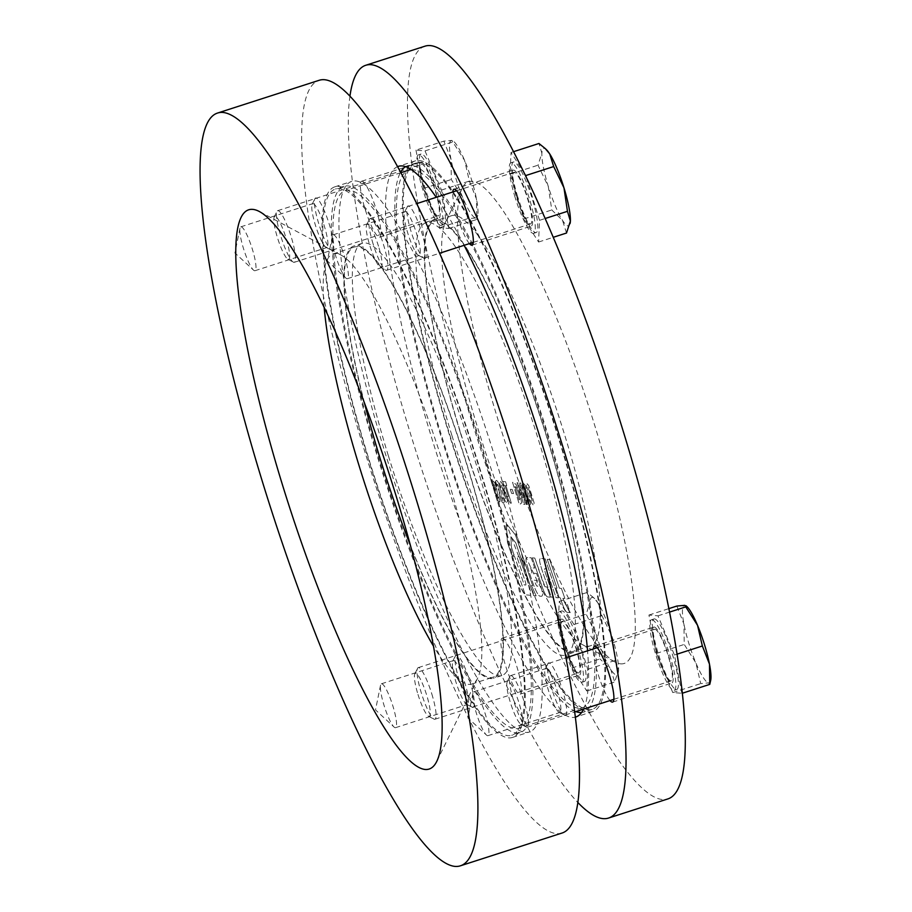 <?xml version="1.0" encoding="UTF-8"?>
<svg xmlns="http://www.w3.org/2000/svg" width="912" height="912" viewBox="0 0 912 912"><rect width="100%" height="100%" fill="white"/><g stroke="black" fill="none" stroke-linecap="round" stroke-linejoin="round"><path stroke-width="0.68" stroke-dasharray="4.56 3.42" d="M332.162 250.492A27.565 4.925 -107.9 0 0 329.392 224.671A27.565 4.925 -107.9 0 0 315.997 197.938A27.565 4.925 -107.9 0 0 314.914 198.691A27.565 4.925 -107.9 0 0 319.394 225.731A27.565 4.925 -107.9 0 0 331.546 250.298A27.565 4.925 -107.9 0 0 332.162 250.492M313.09 203.604A23.051 4.127 72.1 0 1 324.034 225.139A23.051 4.127 72.1 0 1 326.918 247.517A23.051 4.127 72.1 0 1 326.61 247.551A23.051 4.127 72.1 0 1 326.097 247.38A23.051 4.127 72.1 0 1 315.928 226.849A23.051 4.127 72.1 0 1 312.178 204.231A23.051 4.127 72.1 0 1 312.782 203.638A23.051 4.127 72.1 0 1 313.09 203.604M472.747 707.45A27.565 4.925 -107.9 0 0 469.976 681.629A27.565 4.925 -107.9 0 0 456.57 654.884A27.565 4.925 -107.9 0 0 455.487 655.637A27.565 4.925 -107.9 0 0 459.967 682.678A27.565 4.925 -107.9 0 0 472.131 707.245A27.565 4.925 -107.9 0 0 472.747 707.45M453.663 660.562A23.051 4.127 72.1 0 1 464.607 682.096A23.051 4.127 72.1 0 1 467.503 704.474A23.051 4.127 72.1 0 1 467.183 704.509A23.051 4.127 72.1 0 1 466.67 704.338A23.051 4.127 72.1 0 1 456.502 683.795A23.051 4.127 72.1 0 1 452.762 661.189A23.051 4.127 72.1 0 1 453.355 660.596A23.051 4.127 72.1 0 1 453.663 660.562M565.121 715.43A27.565 4.925 -107.9 0 0 562.351 689.609A27.565 4.925 -107.9 0 0 548.956 662.864A27.565 4.925 -107.9 0 0 547.873 663.617A27.565 4.925 -107.9 0 0 552.353 690.658A27.565 4.925 -107.9 0 0 564.505 715.225A27.565 4.925 -107.9 0 0 565.121 715.43M546.049 668.542A23.051 4.127 72.1 0 1 556.993 690.076A23.051 4.127 72.1 0 1 559.877 712.454A23.051 4.127 72.1 0 1 559.569 712.489A23.051 4.127 72.1 0 1 559.056 712.318A23.051 4.127 72.1 0 1 548.887 691.775A23.051 4.127 72.1 0 1 545.137 669.169A23.051 4.127 72.1 0 1 545.741 668.576A23.051 4.127 72.1 0 1 546.049 668.542M424.547 258.472A27.565 4.925 -107.9 0 0 421.777 232.651A27.565 4.925 -107.9 0 0 408.382 205.918A27.565 4.925 -107.9 0 0 407.288 206.671A27.565 4.925 -107.9 0 0 411.768 233.711A27.565 4.925 -107.9 0 0 423.932 258.278A27.565 4.925 -107.9 0 0 424.547 258.472M405.475 211.584A23.051 4.127 72.1 0 1 416.419 233.119A23.051 4.127 72.1 0 1 419.303 255.497A23.051 4.127 72.1 0 1 418.996 255.531A23.051 4.127 72.1 0 1 418.471 255.36A23.051 4.127 72.1 0 1 408.314 234.829A23.051 4.127 72.1 0 1 404.563 212.222A23.051 4.127 72.1 0 1 405.156 211.618A23.051 4.127 72.1 0 1 405.475 211.584M381.718 683.761A23.051 4.127 72.1 0 1 392.662 705.295A23.051 4.127 72.1 0 1 395.546 727.673A23.051 4.127 72.1 0 1 395.238 727.708A23.051 4.127 72.1 0 1 394.03 727.024A23.051 4.127 72.1 0 1 384.556 706.994A23.051 4.127 72.1 0 1 380.543 685.197A23.051 4.127 72.1 0 1 381.398 683.795A23.051 4.127 72.1 0 1 381.718 683.761M241.144 226.803A23.051 4.127 72.1 0 1 252.088 248.338A23.051 4.127 72.1 0 1 254.972 270.716A23.051 4.127 72.1 0 1 254.653 270.75A23.051 4.127 72.1 0 1 253.456 270.066A23.051 4.127 72.1 0 1 243.971 250.048A23.051 4.127 72.1 0 1 239.97 228.251A23.051 4.127 72.1 0 1 240.825 226.837A23.051 4.127 72.1 0 1 241.144 226.803M333.518 234.783A23.051 4.127 72.1 0 1 344.462 256.318A23.051 4.127 72.1 0 1 347.358 278.696A23.051 4.127 72.1 0 1 347.039 278.73A23.051 4.127 72.1 0 1 345.842 278.057A23.051 4.127 72.1 0 1 336.357 258.028A23.051 4.127 72.1 0 1 332.356 236.231A23.051 4.127 72.1 0 1 333.211 234.817A23.051 4.127 72.1 0 1 333.518 234.783M474.103 691.741A23.051 4.127 72.1 0 1 485.047 713.275A23.051 4.127 72.1 0 1 487.931 735.653A23.051 4.127 72.1 0 1 487.612 735.688A23.051 4.127 72.1 0 1 486.415 735.004A23.051 4.127 72.1 0 1 476.93 714.974A23.051 4.127 72.1 0 1 472.929 693.188A23.051 4.127 72.1 0 1 473.784 691.775A23.051 4.127 72.1 0 1 474.103 691.741M561.917 833.078A395.477 70.714 72.1 0 1 556.537 833.648A395.477 70.714 72.1 0 1 368.756 464.242A395.477 70.714 72.1 0 1 319.2 80.279M355.737 180.952A289.264 51.722 72.1 0 1 493.084 451.155A289.264 51.722 72.1 0 1 529.325 731.994A289.264 51.722 72.1 0 1 525.38 732.404A289.264 51.722 72.1 0 1 388.045 462.213A289.264 51.722 72.1 0 1 351.793 181.374A289.264 51.722 72.1 0 1 355.737 180.952M338.808 186.413A289.264 51.722 72.1 0 1 476.155 456.604A289.264 51.722 72.1 0 1 512.396 737.455A289.264 51.722 72.1 0 1 508.451 737.865A289.264 51.722 72.1 0 1 371.116 467.674A289.264 51.722 72.1 0 1 334.864 186.835A289.264 51.722 72.1 0 1 338.808 186.413M364.412 402.751A225.994 40.402 72.1 0 1 354.289 247.049A225.994 40.402 72.1 0 1 357.367 246.73A225.994 40.402 72.1 0 1 464.664 457.824A225.994 40.402 72.1 0 1 492.982 677.228A225.994 40.402 72.1 0 1 489.904 677.548A225.994 40.402 72.1 0 1 410.263 544.943M324.159 307.241A225.994 40.402 72.1 0 1 333.119 253.878A225.994 40.402 72.1 0 1 336.197 253.559A225.994 40.402 72.1 0 1 341.27 255.212A225.994 40.402 72.1 0 1 440.929 456.559A225.994 40.402 72.1 0 1 477.649 678.209A225.994 40.402 72.1 0 1 471.823 684.046A225.994 40.402 72.1 0 1 468.734 684.376A225.994 40.402 72.1 0 1 433.371 645.97M513.661 170.077A29.378 5.255 72.1 0 1 527.603 197.516A29.378 5.255 72.1 0 1 531.286 226.039A29.378 5.255 72.1 0 1 530.887 226.085A29.378 5.255 72.1 0 1 516.944 198.645A29.378 5.255 72.1 0 1 513.262 170.122A29.378 5.255 72.1 0 1 513.661 170.077M654.235 627.034A29.378 5.255 72.1 0 1 668.188 654.474A29.378 5.255 72.1 0 1 671.87 682.997A29.378 5.255 72.1 0 1 671.471 683.042A29.378 5.255 72.1 0 1 657.518 655.591A29.378 5.255 72.1 0 1 653.836 627.068A29.378 5.255 72.1 0 1 654.235 627.034M561.849 619.054A29.378 5.255 72.1 0 1 575.803 646.494A29.378 5.255 72.1 0 1 579.485 675.017A29.378 5.255 72.1 0 1 579.086 675.062A29.378 5.255 72.1 0 1 565.132 647.611A29.378 5.255 72.1 0 1 561.45 619.088A29.378 5.255 72.1 0 1 561.849 619.054M502.603 638.149A29.378 5.255 72.1 0 1 516.545 665.6A29.378 5.255 72.1 0 1 520.228 694.123A29.378 5.255 72.1 0 1 519.829 694.157A29.378 5.255 72.1 0 1 505.886 666.718A29.378 5.255 72.1 0 1 502.204 638.195A29.378 5.255 72.1 0 1 502.603 638.149M421.276 162.097A29.378 5.255 72.1 0 1 435.229 189.536A29.378 5.255 72.1 0 1 438.911 218.059A29.378 5.255 72.1 0 1 438.512 218.105A29.378 5.255 72.1 0 1 424.559 190.665A29.378 5.255 72.1 0 1 420.877 162.142A29.378 5.255 72.1 0 1 421.276 162.097M362.018 181.203A29.378 5.255 72.1 0 1 375.972 208.643A29.378 5.255 72.1 0 1 379.654 237.166A29.378 5.255 72.1 0 1 379.255 237.211A29.378 5.255 72.1 0 1 365.302 209.771A29.378 5.255 72.1 0 1 361.619 181.249A29.378 5.255 72.1 0 1 362.018 181.203M425.015 46.17A395.477 70.714 -107.9 0 0 474.571 430.133A395.477 70.714 -107.9 0 0 662.34 799.539A395.477 70.714 -107.9 0 0 667.732 798.969M349.969 96.011A395.477 70.714 -107.9 0 0 419.816 463.376A395.477 70.714 -107.9 0 0 577.706 802.343M397.7 166.6A289.264 51.722 -107.9 0 0 435.184 449.046A289.264 51.722 -107.9 0 0 571.938 717.402A289.264 51.722 -107.9 0 0 575.221 717.174M583.555 709.091A289.264 51.722 -107.9 0 0 587.545 650.826M464.128 245.317A289.264 51.722 -107.9 0 0 436.255 197.323M588.867 711.941A289.264 51.722 -107.9 0 0 592.811 711.52A289.264 51.722 -107.9 0 0 556.571 430.681A289.264 51.722 -107.9 0 0 419.224 160.489A289.264 51.722 -107.9 0 0 415.279 160.9A289.264 51.722 -107.9 0 0 451.531 441.75A289.264 51.722 -107.9 0 0 588.867 711.941M570.319 651.624A225.994 40.402 -107.9 0 0 573.397 651.293A225.994 40.402 -107.9 0 0 545.08 431.889A225.994 40.402 -107.9 0 0 437.783 220.807A225.994 40.402 -107.9 0 0 434.705 221.126A225.994 40.402 -107.9 0 0 463.011 440.53A225.994 40.402 -107.9 0 0 570.319 651.624M587.248 646.163A225.994 40.402 -107.9 0 0 590.326 645.844A225.994 40.402 -107.9 0 0 562.009 426.428A225.994 40.402 -107.9 0 0 454.712 215.346A225.994 40.402 -107.9 0 0 451.634 215.665A225.994 40.402 -107.9 0 0 445.797 221.502A225.994 40.402 -107.9 0 0 482.516 443.152A225.994 40.402 -107.9 0 0 582.187 644.51A225.994 40.402 -107.9 0 0 587.248 646.163M620.593 663.822A253.103 45.258 -107.9 0 0 595.148 426.782A253.103 45.258 -107.9 0 0 472.154 181.306A253.103 45.258 -107.9 0 0 462.167 188.203A253.103 45.258 -107.9 0 0 503.299 436.46A253.103 45.258 -107.9 0 0 614.916 661.975A253.103 45.258 -107.9 0 0 620.593 663.822M469.418 243.618A29.378 5.255 72.1 0 1 458.018 218.8A29.378 5.255 72.1 0 1 452.774 191.999M609.991 700.564A29.378 5.255 72.1 0 1 598.603 675.746A29.378 5.255 72.1 0 1 593.359 648.945M379.871 458.36A227.122 40.607 72.1 0 1 353.936 245.978A227.122 40.607 72.1 0 1 467.4 465.918A227.122 40.607 72.1 0 1 493.324 678.3A227.122 40.607 72.1 0 1 379.871 458.36M388.33 455.635A227.122 40.607 72.1 0 1 362.406 243.253A227.122 40.607 72.1 0 1 475.859 463.193A227.122 40.607 72.1 0 1 501.794 675.575A227.122 40.607 72.1 0 1 388.33 455.635M487.407 464.185A287.006 51.323 72.1 0 1 520.171 732.575A287.006 51.323 72.1 0 1 376.793 454.632A287.006 51.323 72.1 0 1 344.029 186.253A287.006 51.323 72.1 0 1 487.407 464.185M478.937 466.921A287.006 51.323 72.1 0 1 511.7 735.3A287.006 51.323 72.1 0 1 368.323 457.368A287.006 51.323 72.1 0 1 335.559 188.978A287.006 51.323 72.1 0 1 478.937 466.921M562.852 598.375L569.852 612.533L567.595 612.419A52.269 9.348 72.1 0 1 566.968 612.294A12.038 2.155 72.1 0 1 561.826 602.456A47.891 8.561 72.1 0 1 560.344 597.941L559.079 597.383L556.195 588.821L556.103 588.058L557.004 588.137L547.291 559.352L549.64 559.478L559.409 588.251L561.37 588.354L564.881 598.489L562.841 598.375L563.502 600.324L569.852 612.533L567.583 612.419A52.269 9.348 72.1 0 1 566.968 612.294A12.038 2.155 72.1 0 1 561.826 602.456A47.891 8.561 72.1 0 1 560.344 597.941L559.067 597.383L556.183 588.821L556.092 588.058L557.015 588.137L547.291 559.352L549.64 559.478L559.409 588.251L561.382 588.354L564.881 598.477L562.841 598.375M545.239 558.908L558.383 597.873L556.035 597.611L546.128 568.678L545.114 568.643A20.383 3.648 -107.9 0 0 544.874 568.678A20.383 3.648 -107.9 0 0 544.601 568.849L544.966 571.528A25.616 4.583 -107.9 0 0 545.023 571.71A25.616 4.583 -107.9 0 0 546.299 575.654L553.618 597.223L551.304 597.098L542.56 571.664A21.033 3.762 72.1 0 1 541.511 568.415A21.033 3.762 72.1 0 1 540.189 563.764A6.224 1.117 72.1 0 1 539.665 559.592A25.559 4.571 72.1 0 1 540.508 558.463A25.559 4.571 72.1 0 1 540.884 558.429L545.228 558.919L558.383 597.873L556.035 597.611L546.128 568.678L545.102 568.643A20.383 3.648 -107.9 0 0 544.874 568.678A20.383 3.648 -107.9 0 0 544.589 568.849L544.954 571.528A25.616 4.583 -107.9 0 0 545.011 571.71A25.616 4.583 -107.9 0 0 546.288 575.654L553.618 597.223L551.304 597.109L542.56 571.664A21.033 3.762 72.1 0 1 541.511 568.427A21.033 3.762 72.1 0 1 540.189 563.764A6.224 1.117 72.1 0 1 539.665 559.592A25.559 4.571 72.1 0 1 540.508 558.452A25.559 4.571 72.1 0 1 540.884 558.418L545.228 558.919M528.128 568.678A44.677 7.991 72.1 0 1 527.113 565.292A8.413 1.505 72.1 0 1 526.224 558.133A63.304 11.32 72.1 0 1 527.079 557.608A63.304 11.32 72.1 0 1 527.968 557.517L531.263 557.836L534.74 568.073L531.069 567.72A55.598 9.941 -107.9 0 0 530.681 567.72L531.833 573.021L536.575 573.466L537.316 575.654A81.464 14.569 72.1 0 1 540.588 585.664A13.623 2.44 72.1 0 1 542.435 592.868A4.913 0.878 72.1 0 1 542.56 594.738A26.163 4.674 72.1 0 1 541.603 596.254A26.163 4.674 72.1 0 1 541.523 596.277L539.972 596.186A16.074 2.873 72.1 0 1 535.276 589.129A16.986 3.032 72.1 0 1 533.075 583.475A179.653 32.125 72.1 0 1 530.339 575.563A44.677 7.991 72.1 0 1 528.116 568.678A44.677 7.991 72.1 0 1 527.102 565.292A8.413 1.505 72.1 0 1 526.224 558.133A63.304 11.32 72.1 0 1 527.09 557.608A63.304 11.32 72.1 0 1 527.968 557.517L531.274 557.836L534.751 568.073L531.069 567.72A55.598 9.941 -107.9 0 0 530.681 567.72L531.844 573.021L536.587 573.466L537.328 575.654A81.464 14.569 72.1 0 1 540.599 585.664A13.623 2.44 72.1 0 1 542.435 592.868A4.913 0.878 72.1 0 1 542.56 594.738A26.163 4.674 72.1 0 1 541.603 596.254A26.163 4.674 72.1 0 1 541.523 596.277L539.984 596.186A16.074 2.873 72.1 0 1 535.276 589.129A16.986 3.032 72.1 0 1 533.075 583.475A179.653 32.125 72.1 0 1 530.351 575.563A44.677 7.991 72.1 0 1 528.128 568.678M411.403 169.643A282.481 50.513 72.1 0 1 550.016 443.642A282.481 50.513 72.1 0 1 582.266 707.803A282.481 50.513 72.1 0 1 441.146 434.237A282.481 50.513 72.1 0 1 408.895 170.088M486.529 464.117A282.481 50.513 72.1 0 1 518.78 728.266A282.481 50.513 72.1 0 1 377.659 454.712A282.481 50.513 72.1 0 1 345.409 190.551A282.481 50.513 72.1 0 1 486.529 464.117M534.101 502.854L528.914 486.016L526.532 483.064L526.327 485.822L531.525 502.694L533.691 505.67L534.101 502.854L528.914 486.016L526.737 483.041L526.327 485.822L531.525 502.694L533.702 505.67L534.101 502.854M527.569 494.999L526.669 489.391L524.776 484.682L522.679 482.733L522.177 484.454L523.146 488.9L525.54 494.122L526.463 499.354L528.162 503.504L529.895 505.339L530.624 503.891L529.838 500.015L527.569 494.999L526.68 489.391L524.788 484.682L522.929 482.71L522.177 484.454L528.162 503.504L529.895 505.339L530.624 503.891L527.569 494.999M527.387 504.598L520.752 483.052L519.715 482.961L522.679 497.838L518.05 482.824L517.058 482.733L523.693 504.279L525.016 504.393L522.599 492.172L526.395 504.507L527.387 504.598L520.763 483.052L519.715 482.961L522.679 497.838L518.062 482.824L517.058 482.733L523.693 504.279L525.027 504.393L522.599 492.172L526.395 504.507L527.387 504.598M521.584 502.444L519.703 493.426L515.998 484.306L512.544 482.345L519.167 503.88L520.957 503.96L521.584 502.444L519.715 493.426L515.998 484.306L513.901 482.459L512.544 482.345L519.167 503.88L520.513 504.005L521.584 502.444M512.27 489.482L510.344 489.322L511.598 493.415L513.536 493.574L512.27 489.493L510.344 489.322L511.598 493.415L513.524 493.574L512.27 489.493M506.764 485.56L505.59 481.741L502.729 481.502L503.903 485.309L504.838 485.401L508.28 496.573L507.346 496.493L508.429 500.038L510.401 503.128L511.336 503.207L505.886 485.48L506.764 485.56L505.601 481.741L502.729 481.502L503.903 485.309L504.849 485.389L508.28 496.573L507.346 496.493L508.429 500.038L510.401 503.128L511.347 503.207L505.886 485.48L506.776 485.56M507.471 500.551L502.284 483.713L499.913 480.761L499.696 483.52L504.895 500.392L507.072 503.367L507.471 500.551L502.295 483.713L500.107 480.738L499.696 483.52L504.895 500.392L507.072 503.367L507.471 500.551M500.312 487.783C498.625 482.813 497.257 480.35 496.231 480.407L495.193 481.935L496.778 487.088L497.416 484.226L498.932 486.769L499.525 496.037C501.144 500.711 502.455 503.059 503.435 503.059L504.45 501.76L502.968 496.915L502.318 499.24L500.836 496.789L501.235 493.574L500.323 487.783C498.625 482.813 497.268 480.35 496.242 480.407L495.193 481.935L496.778 487.088L497.416 484.226L498.932 486.757L499.525 496.037C501.155 500.711 502.455 503.048 503.447 503.059L504.461 501.76L502.968 496.915L502.318 499.24L500.836 496.789L501.235 493.574L500.323 487.783M497.245 492.605L496.504 487.43L494.555 482.528L492.731 480.635L490.987 480.487L497.61 502.022L500.061 501.326L497.245 492.605L496.516 487.43L494.555 482.528L492.731 480.635L490.987 480.476L497.621 502.022L500.061 501.326L497.245 492.605M515.451 535.025L525.506 564.585L520.706 557.38L515.77 542.857L510.868 536.735L511.438 547.28L514.151 555.283L511.746 555.066L507.425 542.344L506.411 523.75L515.451 535.025L525.506 564.585L520.706 557.38L515.782 542.857L510.868 536.735L511.438 547.28L514.163 555.283L511.746 555.066L507.425 542.344L506.422 523.75L515.462 535.025M533.714 595.673L521.105 558.577L525.905 565.748L532.654 585.607L531.468 585.515L536.142 595.867L533.714 595.673L521.105 558.577L525.905 565.748L532.654 585.607L531.468 585.515L536.142 595.867L533.714 595.673M525.745 585.037A3.523 0.627 -107.9 0 0 525.164 581.206L516.819 556.628L519.259 556.867L528.538 584.204A10.294 1.835 72.1 0 1 530.168 595.251A10.294 1.835 72.1 0 1 530.02 595.262L525.232 594.795L512.111 556.126L514.528 556.366L524.206 584.888L525.734 585.037A3.523 0.627 -107.9 0 0 525.152 581.218L516.819 556.639L519.259 556.867L528.527 584.204A10.294 1.835 72.1 0 1 530.157 595.251A10.294 1.835 72.1 0 1 530.02 595.262L525.221 594.795L512.111 556.126L514.528 556.366L524.206 584.888L525.734 585.037M545 586.747L546.938 586.94L550.426 597.212L547.496 596.904A11.856 2.12 72.1 0 1 542.332 587.237L532.346 557.836L534.763 558.03L543.677 584.261L545 586.747L546.938 586.94L550.426 597.212L547.496 596.904A11.856 2.12 72.1 0 1 542.332 587.225L532.346 557.836L534.774 558.03L545.011 586.735M570.182 612.647L564.904 602.216L566.694 602.376L570.182 612.647L564.904 602.216L566.694 602.376L570.194 612.647M534.272 580.192L536.609 580.42L537.863 586.085A18.97 3.397 72.1 0 1 537.658 586.199A18.97 3.397 72.1 0 1 536.963 586.085A4.571 0.821 72.1 0 1 535.629 583.862A9.325 1.664 72.1 0 1 534.272 580.192L536.598 580.42L537.863 586.097A18.97 3.397 72.1 0 1 537.658 586.199A18.97 3.397 72.1 0 1 536.963 586.085A4.571 0.821 72.1 0 1 535.629 583.862A9.325 1.664 72.1 0 1 534.272 580.192M499.16 502.159L500.061 501.326L499.149 502.159M497.872 496.208L498.226 498.089L497.542 498.305L496.117 493.666L497.872 496.208L498.226 498.089L497.542 498.305L496.117 493.666L497.861 496.208M495.433 487.418L495.889 489.949L495.034 490.12L493.267 484.397L494.384 484.922L495.433 487.418L495.889 489.961L495.022 490.12L493.267 484.397L494.384 484.922L495.433 487.418M498.226 498.089L497.621 498.305L498.226 498.089M495.889 489.949L495.227 490.143L495.889 489.961M504.176 492.115L505.818 499.274L501.372 484.831L505.807 499.286L501.361 484.831L504.176 492.115M518.62 493.369L519.851 499.263L519.031 499.89L514.904 486.529L516.272 487.453L518.62 493.369L519.851 499.263L519.008 499.89L514.904 486.529L516.272 487.453L518.62 493.369M519.031 499.89L519.851 499.263L519.008 499.89M528.618 499.354L528.8 501.794L527.204 497.2L527.432 496.253L528.618 499.354L528.8 501.794L527.204 497.2L527.432 496.265L528.618 499.366M525.529 488.98L525.711 492.959L524.081 486.256L525.529 488.98L525.711 492.959L524.081 486.256L525.529 488.98M530.807 494.418L532.437 501.577L527.991 487.133L532.437 501.577L527.991 487.133L530.795 494.418M451.816 435.161A227.122 40.607 72.1 0 1 425.893 222.779A227.122 40.607 72.1 0 1 539.345 442.719A227.122 40.607 72.1 0 1 565.28 655.101A227.122 40.607 72.1 0 1 451.816 435.161M460.286 432.436A227.122 40.607 72.1 0 1 434.351 220.054A227.122 40.607 72.1 0 1 547.816 439.994A227.122 40.607 72.1 0 1 573.739 652.376A227.122 40.607 72.1 0 1 460.286 432.436M559.352 440.986A287.006 51.323 72.1 0 1 592.116 709.376A287.006 51.323 72.1 0 1 448.738 431.433A287.006 51.323 72.1 0 1 415.975 163.054A287.006 51.323 72.1 0 1 559.352 440.986M405.578 166.657A287.006 51.323 72.1 0 1 407.516 165.779A287.006 51.323 72.1 0 1 550.894 443.722A287.006 51.323 72.1 0 1 583.657 712.101A287.006 51.323 72.1 0 1 581.571 712.523M575.848 711.577A287.006 51.323 72.1 0 1 440.279 434.169A287.006 51.323 72.1 0 1 400.687 172.083M417.981 694.442A22.595 4.036 -107.9 0 0 428.458 716.194A22.595 4.036 -107.9 0 0 426.691 695.195A22.595 4.036 -107.9 0 0 414.823 673.888A22.595 4.036 -107.9 0 0 417.981 694.442M431.798 693.907A27.121 4.845 72.1 0 1 434.887 719.26A27.121 4.845 72.1 0 1 433.918 719.101A27.121 4.845 72.1 0 1 421.344 692.995A27.121 4.845 72.1 0 1 417.548 668.336A27.121 4.845 72.1 0 1 418.243 667.641A27.121 4.845 72.1 0 1 431.798 693.907M575.7 647.509A27.121 4.845 72.1 0 1 578.789 672.862A27.121 4.845 72.1 0 1 565.246 646.597A27.121 4.845 72.1 0 1 562.145 621.243A27.121 4.845 72.1 0 1 575.7 647.509M577.615 647.668A37.061 6.623 72.1 0 1 581.845 682.324A37.061 6.623 72.1 0 1 563.331 646.437A37.061 6.623 72.1 0 1 559.102 611.781A37.061 6.623 72.1 0 1 577.615 647.668M580.146 646.847A37.061 6.623 72.1 0 1 584.387 681.503A37.061 6.623 72.1 0 1 565.862 645.616A37.061 6.623 72.1 0 1 561.632 610.96A37.061 6.623 72.1 0 1 580.146 646.847M572.052 667.949L586.781 691.011L587.738 669.294L573.956 624.526L559.238 601.464L558.281 623.17L572.052 667.949L599.971 658.943L596.494 635.459L586.199 614.175L590.075 602.216L587.157 592.458L593.393 597.474L597.919 602.9L601.874 615.52L612.169 636.815L615.657 660.299L618.575 670.058L614.699 682.005L610.744 669.374L599.971 658.943M586.781 691.011L614.699 682.005M558.281 623.17L586.199 614.175M559.238 601.464L587.157 592.458M573.956 624.526L601.874 615.52M587.738 669.294L615.657 660.299M618.359 672.178A40.675 7.273 72.1 0 0 618.575 670.058A40.675 7.273 72.1 0 0 612.169 636.815A40.675 7.273 72.1 0 0 597.919 602.9A40.675 7.273 72.1 0 0 594.658 598.682A40.675 7.273 72.1 0 0 590.075 602.216A40.675 7.273 72.1 0 0 596.494 635.459A40.675 7.273 -107.9 0 0 610.744 669.374A40.675 7.273 72.1 0 0 618.359 672.178L618.29 672.543M521.345 724.333A22.595 4.036 -107.9 0 0 519.076 703.175A22.595 4.036 -107.9 0 0 508.087 681.253A22.595 4.036 -107.9 0 0 507.197 681.868A22.595 4.036 -107.9 0 0 510.868 704.03A22.595 4.036 -107.9 0 0 520.843 724.174A22.595 4.036 -107.9 0 0 521.345 724.333M510.994 675.587A27.121 4.845 72.1 0 1 523.876 700.918A27.121 4.845 72.1 0 1 527.273 727.24A27.121 4.845 72.1 0 1 526.897 727.274A27.121 4.845 72.1 0 1 526.292 727.081A27.121 4.845 72.1 0 1 514.334 702.924A27.121 4.845 72.1 0 1 509.933 676.316A27.121 4.845 72.1 0 1 510.629 675.621A27.121 4.845 72.1 0 1 510.994 675.587M654.896 629.189A27.121 4.845 72.1 0 1 667.778 654.52A27.121 4.845 72.1 0 1 671.175 680.842A27.121 4.845 72.1 0 1 670.799 680.888A27.121 4.845 72.1 0 1 657.928 655.557A27.121 4.845 72.1 0 1 654.531 629.223A27.121 4.845 72.1 0 1 654.896 629.189M651.977 619.704A37.061 6.623 72.1 0 1 669.579 654.326A37.061 6.623 72.1 0 1 674.219 690.304A37.061 6.623 72.1 0 1 673.717 690.361A37.061 6.623 72.1 0 1 656.127 655.739A37.061 6.623 72.1 0 1 651.476 619.761A37.061 6.623 72.1 0 1 651.977 619.704M654.52 618.883A37.061 6.623 72.1 0 1 672.121 653.505A37.061 6.623 72.1 0 1 676.761 689.495A37.061 6.623 72.1 0 1 676.259 689.54A37.061 6.623 72.1 0 1 658.658 654.93A37.061 6.623 72.1 0 1 654.018 618.94A37.061 6.623 72.1 0 1 654.52 618.883M681.845 693.382L674.447 654.998L657.985 615.828L648.934 615.053L656.344 653.437L672.794 692.596L682.21 693.268M674.447 654.998L676.955 654.189M709.764 684.376L708.635 682.894L700.712 683.601L695.89 662.921L684.251 644.431L683.954 624.15L676.852 606.047M672.794 692.596L700.712 683.601M656.344 653.437L684.251 644.431M648.934 615.053L668.77 608.657M657.985 615.828L669.454 612.134M687.044 606.662A40.675 7.273 72.1 0 0 684.787 605.34A40.675 7.273 72.1 0 0 683.954 624.15A40.675 7.273 72.1 0 0 695.89 662.921A40.675 7.273 72.1 0 0 708.635 682.894A40.675 7.273 -107.9 0 0 710.733 680.158M378.491 246.217A22.595 4.036 -107.9 0 0 366.624 224.922A22.595 4.036 -107.9 0 0 369.782 245.465A22.595 4.036 -107.9 0 0 380.258 267.216A22.595 4.036 -107.9 0 0 378.491 246.217M373.145 244.028A27.121 4.845 72.1 0 1 369.349 219.37A27.121 4.845 72.1 0 1 370.055 218.663A27.121 4.845 72.1 0 1 383.599 244.929A27.121 4.845 72.1 0 1 386.699 270.283A27.121 4.845 72.1 0 1 385.719 270.123A27.121 4.845 72.1 0 1 373.145 244.028M517.047 197.63A27.121 4.845 72.1 0 1 513.958 172.265A27.121 4.845 72.1 0 1 527.501 198.531A27.121 4.845 72.1 0 1 530.59 223.896A27.121 4.845 72.1 0 1 517.047 197.63M515.132 197.459A37.061 6.623 72.1 0 1 510.902 162.803A37.061 6.623 72.1 0 1 529.416 198.702A37.061 6.623 72.1 0 1 533.645 233.358A37.061 6.623 72.1 0 1 515.132 197.459M517.674 196.65A37.061 6.623 72.1 0 1 513.445 161.994A37.061 6.623 72.1 0 1 531.958 197.881A37.061 6.623 72.1 0 1 536.188 232.537A37.061 6.623 72.1 0 1 517.674 196.65M524.959 174.295L511.039 152.486L510.093 174.203L523.864 218.971L538.582 242.033L539.539 220.328L526.11 176.689M511.039 152.486L513.673 151.643M539.539 220.328L545.251 218.481M538.582 242.033L553.333 237.28M566.5 233.039L562.544 220.408L551.783 209.965L548.294 186.493L538 165.197L541.888 153.25L538.958 143.492M523.864 218.971L551.783 209.965M510.093 174.203L538 165.197M570.125 223.36A40.675 7.273 72.1 0 1 562.544 220.408A40.675 7.273 72.1 0 1 548.294 186.493A40.675 7.273 72.1 0 1 541.888 153.25A40.675 7.273 72.1 0 1 546.459 149.716M275.128 216.315A22.595 4.036 -107.9 0 0 274.238 216.931A22.595 4.036 -107.9 0 0 277.909 239.104A22.595 4.036 -107.9 0 0 287.884 259.236A22.595 4.036 -107.9 0 0 288.386 259.407A22.595 4.036 -107.9 0 0 286.117 238.237A22.595 4.036 -107.9 0 0 275.128 216.315M293.938 262.348A27.121 4.845 72.1 0 1 293.333 262.143A27.121 4.845 72.1 0 1 281.375 237.986A27.121 4.845 72.1 0 1 276.974 211.39A27.121 4.845 72.1 0 1 277.67 210.683A27.121 4.845 72.1 0 1 278.035 210.649A27.121 4.845 72.1 0 1 290.917 235.98A27.121 4.845 72.1 0 1 294.314 262.303A27.121 4.845 72.1 0 1 293.938 262.348M437.84 215.95A27.121 4.845 72.1 0 1 424.969 190.619A27.121 4.845 72.1 0 1 421.572 164.285A27.121 4.845 72.1 0 1 421.937 164.251A27.121 4.845 72.1 0 1 434.819 189.582A27.121 4.845 72.1 0 1 438.216 215.916A27.121 4.845 72.1 0 1 437.84 215.95M440.758 225.424A37.061 6.623 72.1 0 1 423.168 190.813A37.061 6.623 72.1 0 1 418.517 154.823A37.061 6.623 72.1 0 1 419.018 154.778A37.061 6.623 72.1 0 1 436.62 189.388A37.061 6.623 72.1 0 1 441.26 225.378A37.061 6.623 72.1 0 1 440.758 225.424M443.3 224.614A37.061 6.623 72.1 0 1 425.699 189.992A37.061 6.623 72.1 0 1 421.059 154.003A37.061 6.623 72.1 0 1 421.561 153.957A37.061 6.623 72.1 0 1 439.162 188.567A37.061 6.623 72.1 0 1 443.802 224.557A37.061 6.623 72.1 0 1 443.3 224.614M415.975 150.115L423.385 188.499L439.835 227.669L448.886 228.445L441.488 190.061L425.026 150.902L415.975 150.115L443.893 141.121L451.828 140.414L464.573 160.387L469.395 181.066L476.509 199.158L476.805 219.45L477.774 215.232A40.675 7.273 72.1 0 1 475.676 217.957L467.753 218.663L462.931 197.984L451.303 179.493L450.995 159.212L443.893 141.121M423.385 188.499L451.303 179.493M425.026 150.902L452.945 141.896L453.104 140.801L454.085 141.736A40.675 7.273 72.1 0 1 464.573 160.387A40.675 7.273 72.1 0 1 476.509 199.158A40.675 7.273 72.1 0 1 477.774 215.232M441.488 190.061L469.395 181.066M448.886 228.445L476.805 219.45L475.676 217.957A40.675 7.273 72.1 0 1 462.931 197.984A40.675 7.273 72.1 0 1 450.995 159.212A40.675 7.273 -107.9 0 1 451.828 140.414A40.675 7.273 72.1 0 1 454.085 141.736M439.835 227.669L467.753 218.663M395.546 727.673L467.503 704.474M254.972 270.716L326.918 247.517M347.358 278.696L419.303 255.497M487.931 735.653L559.877 712.454M512.396 737.455L529.325 731.994M471.823 684.046L492.982 677.228M341.27 255.212L259.418 211.55M477.649 678.209L436.723 761.463M333.119 253.878L354.289 247.049M334.864 186.835L351.793 181.374M472.929 693.188L467.89 717.892L486.415 735.004M473.784 691.775L545.741 668.576M332.356 236.231L327.317 260.946L345.842 278.057M333.211 234.817L405.156 211.618M239.97 228.251L234.931 252.955L253.456 270.066M240.825 226.837L312.782 203.638M380.543 685.197L375.505 709.912L394.03 727.024M381.398 683.795L453.355 660.596M418.471 255.36L423.932 258.278M404.563 212.222L407.288 206.671M559.056 712.318L564.505 715.225M545.137 669.169L547.873 663.617M466.67 704.338L472.131 707.245M452.762 661.189L455.487 655.637M326.097 247.38L331.546 250.298M312.178 204.231L314.914 198.691M472.04 245.146L531.286 226.039M612.613 702.103L671.87 682.997M520.228 694.123L579.485 675.017M379.654 237.166L438.911 218.059M592.811 711.52L575.882 716.98M590.326 645.844L573.397 651.293M582.187 644.51L614.916 661.975M445.797 221.502L462.167 188.203M451.634 215.665L434.705 221.126M415.279 160.9L398.35 166.36M361.619 181.249L420.877 162.142M502.204 638.195L561.45 619.088M594.578 646.175L653.836 627.068M454.005 189.229L513.262 170.122M362.406 243.253L353.936 245.978M520.171 732.575L511.7 735.3M344.029 186.253L335.559 188.978M501.794 675.575L493.324 678.3M582.266 707.803L518.78 728.266M400.984 172.642L345.409 190.551M434.351 220.054L425.893 222.779M592.116 709.376L583.657 712.101M415.975 163.054L407.516 165.779M573.739 652.376L565.28 655.101M428.458 716.194L433.918 719.101M434.887 719.26L578.789 672.862M581.845 682.324L584.387 681.503M559.102 611.781L561.632 610.96M418.243 667.641L562.145 621.243M594.658 598.682L593.393 597.474M414.823 673.888L417.548 668.336M527.273 727.24L574.56 711.998M613.844 699.333L671.175 680.842M674.219 690.304L676.761 689.495M651.476 619.761L654.018 618.94M510.629 675.621L565.862 657.814M597.2 647.714L654.531 629.223M520.843 724.174L526.292 727.081M507.197 681.868L509.933 676.316M366.624 224.922L369.349 219.37M370.055 218.663L416.807 203.593M456.627 190.756L513.958 172.265M510.902 162.803L513.445 161.994M533.645 233.358L536.188 232.537M386.699 270.283L439.709 253.194M473.26 242.375L530.59 223.896M380.258 267.216L385.719 270.123M287.884 259.236L293.333 262.143M274.238 216.931L276.974 211.39M277.67 210.683L421.572 164.285M418.517 154.823L421.059 154.003M441.26 225.378L443.802 224.557M294.314 262.303L438.216 215.916"/><path stroke-width="1.37" d="M454.951 866.4A395.477 70.714 72.1 0 1 267.182 496.994A395.477 70.714 72.1 0 1 217.626 113.031A395.477 70.714 72.1 0 1 223.018 112.461A395.477 70.714 72.1 0 1 410.788 481.867A395.477 70.714 72.1 0 1 460.343 865.83A395.477 70.714 72.1 0 1 454.951 866.4M217.626 113.031L319.2 80.279A395.477 70.714 72.1 0 1 324.592 79.72A395.477 70.714 72.1 0 1 512.373 449.114A395.477 70.714 72.1 0 1 561.917 833.078L460.343 865.83M252.841 209.395A293.789 52.531 72.1 0 1 259.418 211.55A293.789 52.531 72.1 0 1 388.979 473.317A293.789 52.531 72.1 0 1 436.723 761.463A293.789 52.531 72.1 0 1 425.129 769.466A293.789 52.531 72.1 0 1 282.367 484.546A293.789 52.531 72.1 0 1 252.841 209.395M433.371 645.97A225.994 40.402 72.1 0 1 324.159 307.241M410.263 544.943A225.994 40.402 72.1 0 1 364.412 402.751M452.774 191.999A29.378 5.255 72.1 0 1 454.005 189.229A29.378 5.255 72.1 0 1 454.404 189.183A29.378 5.255 72.1 0 1 468.358 216.623A29.378 5.255 72.1 0 1 472.04 245.146A29.378 5.255 72.1 0 1 471.641 245.191A29.378 5.255 72.1 0 1 469.418 243.618M593.359 648.945A29.378 5.255 72.1 0 1 594.578 646.175A29.378 5.255 72.1 0 1 594.977 646.141A29.378 5.255 72.1 0 1 608.931 673.58A29.378 5.255 72.1 0 1 612.613 702.103A29.378 5.255 72.1 0 1 612.214 702.137A29.378 5.255 72.1 0 1 609.991 700.564M577.706 802.343A395.477 70.714 -107.9 0 0 603.083 818.634A395.477 70.714 -107.9 0 0 608.475 818.075L667.732 798.969A395.477 70.714 -107.9 0 0 618.176 415.006A395.477 70.714 -107.9 0 0 430.396 45.6A395.477 70.714 -107.9 0 0 425.015 46.17L365.758 65.276A395.477 70.714 -107.9 0 0 349.969 96.011M608.475 818.075A395.477 70.714 -107.9 0 0 558.919 434.112A395.477 70.714 -107.9 0 0 371.15 64.706A395.477 70.714 -107.9 0 0 365.758 65.276M575.221 717.174A289.264 51.722 -107.9 0 0 575.882 716.98A289.264 51.722 -107.9 0 0 583.555 709.091M587.545 650.826A289.264 51.722 -107.9 0 0 464.128 245.317M436.255 197.323A289.264 51.722 -107.9 0 0 402.295 165.95A289.264 51.722 -107.9 0 0 398.35 166.36A289.264 51.722 -107.9 0 0 397.7 166.6M400.984 172.642L408.895 170.088A282.481 50.513 72.1 0 1 411.403 169.643M581.571 712.523A287.006 51.323 72.1 0 1 575.848 711.577M400.687 172.083A287.006 51.323 72.1 0 1 405.578 166.657M702.354 645.992L709.468 664.096L709.764 684.376L710.733 680.158A40.675 7.273 -107.9 0 0 709.468 664.096A40.675 7.273 72.1 0 0 697.532 625.313L702.354 645.992L676.955 654.189M682.21 693.268L709.764 684.376M668.77 608.657L676.852 606.047L684.787 605.34L697.532 625.313A40.675 7.273 72.1 0 0 687.044 606.662L686.063 605.728L685.904 606.833L669.454 612.134M526.11 176.689L524.959 174.295M513.673 151.643L538.958 143.492L545.194 148.496L549.719 153.923L553.687 166.554L563.969 187.838L567.458 211.322L570.388 221.08L566.5 233.039L553.333 237.28M525.768 175.549L553.687 166.554M545.251 218.481L567.458 211.322M570.125 223.36A40.675 7.273 72.1 0 0 570.16 223.212A40.675 7.273 72.1 0 0 570.388 221.08A40.675 7.273 72.1 0 0 563.969 187.838A40.675 7.273 -107.9 0 0 549.719 153.923A40.675 7.273 72.1 0 0 546.459 149.716L545.194 148.496M574.56 711.998L613.844 699.333M565.862 657.814L597.2 647.714M416.807 203.593L456.627 190.756M439.709 253.194L473.26 242.375"/></g></svg>
